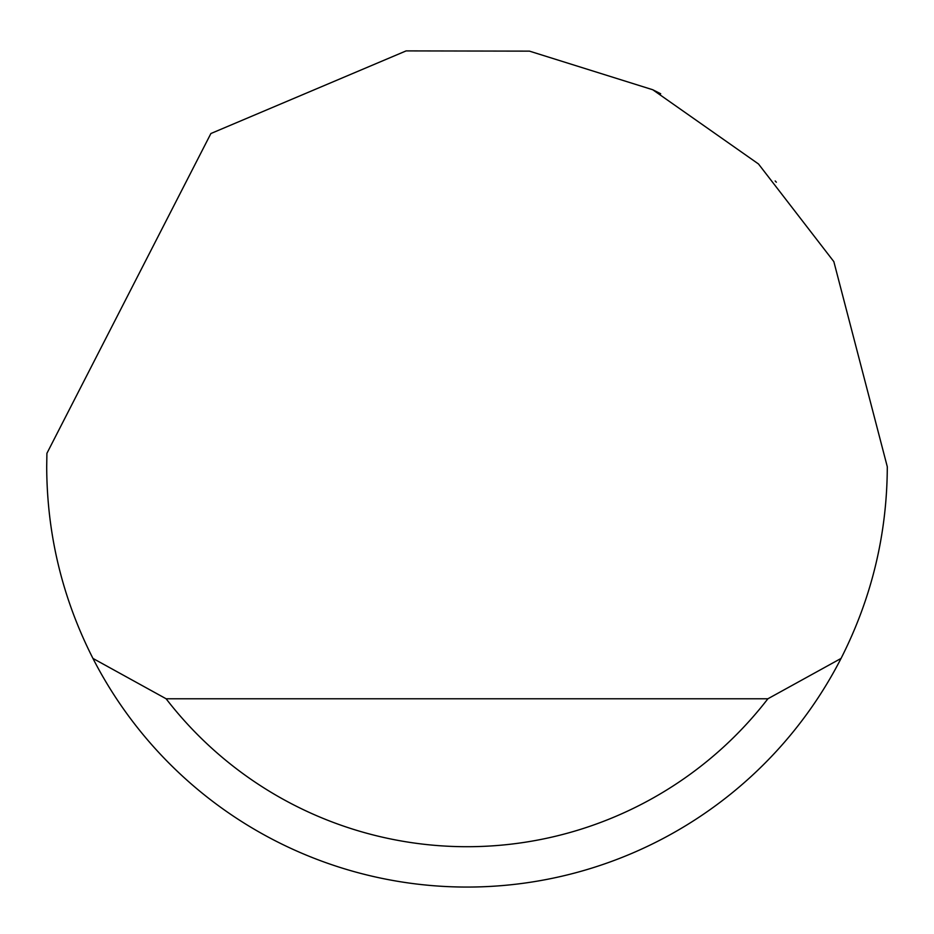 <?xml version="1.0" encoding="UTF-8"?>
<svg xmlns="http://www.w3.org/2000/svg" width="934" height="934" viewBox="0 0 934 934"><rect width="100%" height="100%" fill="white"/><g stroke="black" fill="none" stroke-linecap="round" stroke-linejoin="round"><path stroke-width="1.4" d="M210.886 133.527L406.115 50.903L529.473 51.136L652.749 89.746L758.478 163.964L833.84 261.625L887.3 466.767C887.055 534.318 871.632 598.204 841.055 658.423A420.3 420.3 0 0 1 92.945 658.423C62.368 598.204 46.945 534.318 46.7 466.767L46.91 453.317L210.886 133.527M652.749 89.746L660.688 93.762M776.341 182.212L775.173 180.963M92.945 658.423L166.112 698.772L767.888 698.772L841.055 658.423M166.112 698.772A379.951 379.951 0 0 0 767.888 698.772"/></g></svg>
